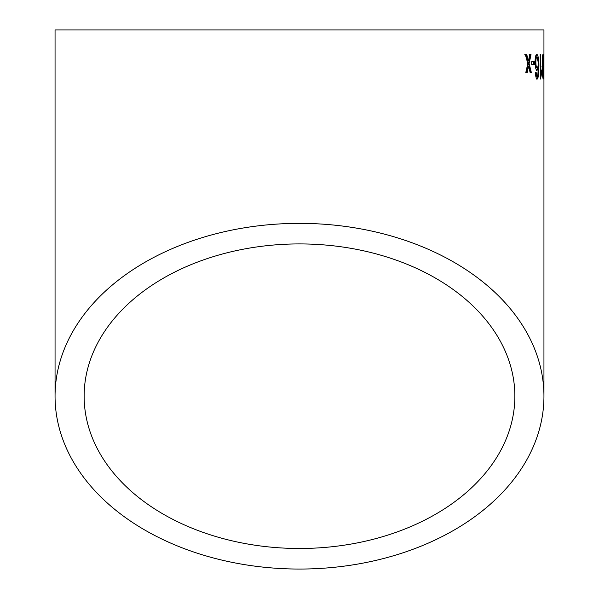<?xml version="1.0" encoding="UTF-8"?>
<svg xmlns="http://www.w3.org/2000/svg" width="599" height="599" viewBox="0 0 599 599"><rect width="100%" height="100%" fill="white"/><g stroke="black" fill="none" stroke-linecap="round" stroke-linejoin="round"><path stroke-width="0.9" d="M543.944 396.201A244.444 172.849 180 0 0 299.5 223.36A244.444 172.849 180 0 0 55.056 396.201A244.444 172.849 180 0 0 299.5 569.05A244.444 172.849 180 0 0 543.944 396.201L543.944 29.95L55.056 29.95L55.056 396.201M526.791 54.636L525.375 54.651L527.809 63.584L525.795 72.561L527.187 72.546L528.535 66.332L530.13 72.509L531.343 72.494L529.127 63.561L531.014 54.584L529.778 54.599L528.415 60.813L526.791 54.636M534.353 61.779L531.657 61.802L531.725 64.632L534.405 64.61L534.353 61.779M536.876 54.21C535.686 54.689 535.079 57.489 535.049 62.618C535.207 67.148 535.865 69.791 537.026 70.555L538.299 67.32L537.82 75.481L537.228 76.215L536.15 72.449L535.349 72.771C535.626 76.665 536.262 78.754 537.251 79.046L538.568 76.253L538.928 65.987C539.01 59.765 538.329 55.842 536.876 54.21M541.683 69.993L540.904 73.61L540.687 54.502L540.156 54.502L540.478 79.023L541.721 72.891L541.683 69.993M543.181 79.016L543.622 66.586L543.031 54.172C542.454 55.527 542.215 59.66 542.32 66.586C542.35 73.512 542.634 77.653 543.181 79.016M543.937 61.719L543.742 64.55L543.735 61.719M299.5 548.489A215.363 152.281 180 0 0 514.863 396.201A215.363 152.281 180 0 0 299.5 243.92A215.363 152.281 180 0 0 84.137 396.201A215.363 152.281 180 0 0 299.5 548.489M542.814 77.848L542.896 76.185M542.971 66.586L543.622 66.586M542.814 57.002L542.799 56.538L543.45 56.538M542.799 56.538L542.679 55.13M543.166 76.185L543.046 57.002L542.664 66.594L543.166 76.185L542.514 76.193M542.394 57.01L543.046 57.002M540.253 73.617L540.904 73.61M540.433 76.335L541.069 72.898L541.721 72.891M536.39 70.57L537.662 67.328L538.299 67.32M536.487 74.965L535.85 74.98L536.592 76.23L537.228 76.215M535.85 74.98L535.513 72.464M536.614 79.061L537.932 76.26L538.568 76.253M537.932 76.26L538.284 71.446M538.306 67.754L538.291 66.002L538.928 65.987M538.291 66.002L538.224 62.865M538.194 62.169L536.464 54.599M536.966 57.04L536.33 57.047C535.551 57.571 535.192 59.391 535.236 62.521C535.349 65.838 535.783 67.575 536.539 67.739L537.176 67.724C537.895 67.395 538.246 65.703 538.224 62.655C538.142 59.226 537.722 57.354 536.966 57.04C536.187 57.556 535.82 59.383 535.865 62.513C535.985 65.823 536.419 67.56 537.176 67.724M535.236 62.521L535.865 62.513M533.776 64.625L533.724 61.794L531.036 61.817M528.415 60.813L527.809 60.828L526.184 54.644L524.776 54.666M526.581 72.569L527.921 66.347L528.535 66.332M530.729 72.516L528.513 63.576L529.127 63.561M528.513 63.576L530.392 54.591L529.157 54.606M542.013 66.601L542.664 66.594M527.554 68.069L528.161 68.046M527.554 59.863L528.161 59.848M543.226 61.727L543.892 61.719"/></g></svg>
